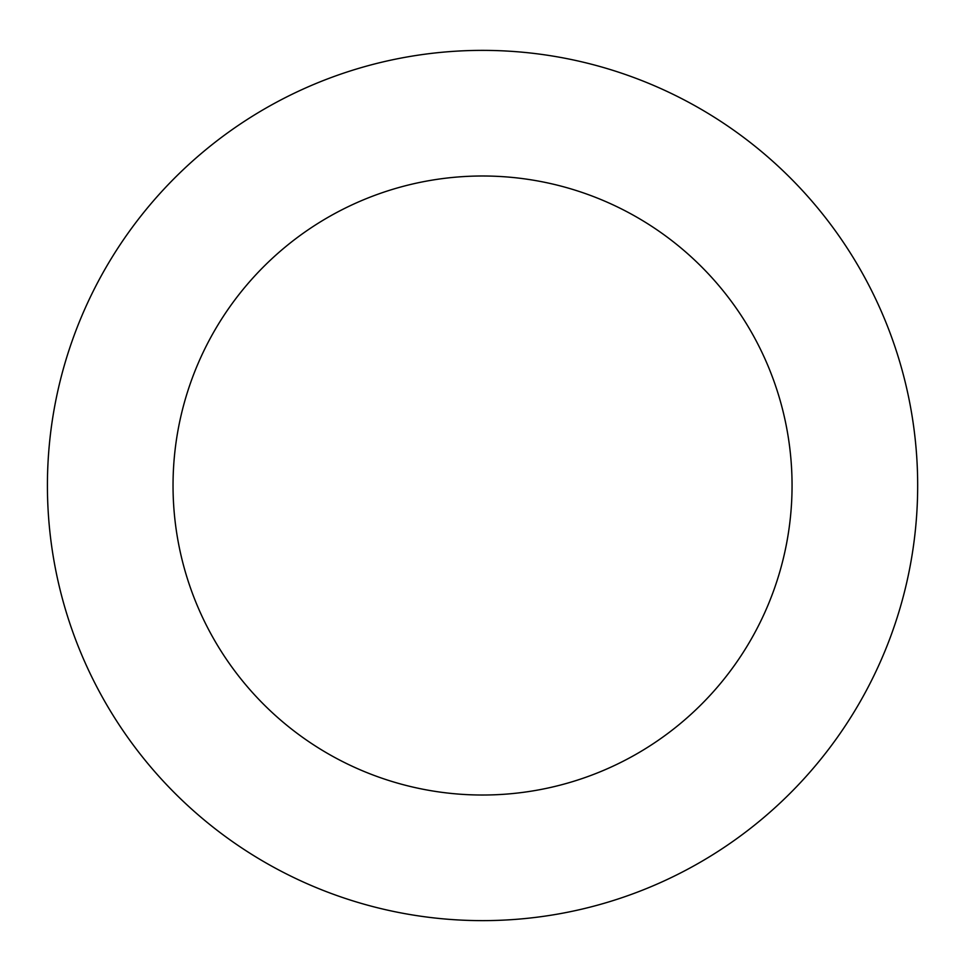 <?xml version="1.0" encoding="UTF-8"?>
<svg xmlns="http://www.w3.org/2000/svg" width="965" height="965" viewBox="0 0 965 965"><rect width="100%" height="100%" fill="white"/><g stroke="black" fill="none" stroke-linecap="round" stroke-linejoin="round"><path stroke-width="1.45" d="M818.115 208.512A435.119 435.119 0 0 0 74.872 333.395A435.119 435.119 0 0 0 554.646 914.615A435.119 435.119 0 0 0 818.115 208.512M721.241 288.475A309.512 309.512 0 0 0 192.566 377.303A309.512 309.512 0 0 0 533.826 790.745A309.512 309.512 0 0 0 721.241 288.475"/></g></svg>
